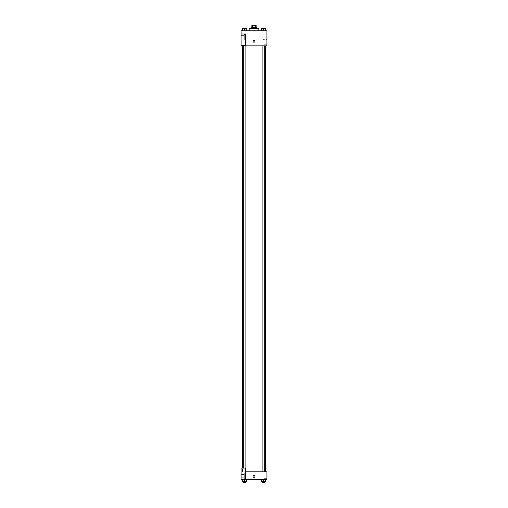 <?xml version="1.0" encoding="UTF-8"?>
<svg xmlns="http://www.w3.org/2000/svg" width="508" height="508" viewBox="0 0 508 508"><rect width="100%" height="100%" fill="white"/><g stroke="black" fill="none" stroke-linecap="round" stroke-linejoin="round"><path stroke-width="0.38" stroke-dasharray="2.54 1.91" d="M254 31.852L252.12 31.852L254 31.852M254 25.4L252.12 25.4L254 25.4M255.378 27.553L255.378 25.4L256.153 25.4L256.153 27.553L252.622 27.553L256.153 27.553M255.378 25.4L251.847 25.4L251.847 27.553L252.622 27.553L251.847 27.553M256.692 27.553L251.308 27.553M251.308 28.626L256.692 28.626L251.308 28.626M252.622 27.553L252.622 25.4M249.161 28.626L258.839 28.626M254 30.778L249.161 30.778L254 30.778M266.91 30.778L241.09 30.778L241.09 45.301L245.396 45.301L245.396 34.004L241.09 34.004L245.396 34.004L245.396 45.301L241.09 45.301L241.09 45.841L266.91 45.841L266.91 30.778M242.691 30.778L246.456 30.778L242.691 30.778L246.456 30.778L242.691 30.778L244.577 30.778L244.577 28.626L242.691 28.626L245.923 28.626L242.691 28.626L242.691 30.778L244.577 30.778L242.691 30.778L242.691 28.626L242.691 30.778L246.456 30.778L244.577 30.778L244.577 28.626L246.456 28.626L243.23 28.626L246.456 28.626L246.456 30.778L246.456 28.626M261.544 30.778L265.309 30.778L261.544 30.778L265.309 30.778L261.544 30.778L263.423 30.778L263.423 28.626L261.544 28.626L264.77 28.626L261.544 28.626L261.544 30.778L263.423 30.778L261.544 30.778L261.544 28.626L261.544 30.778L265.309 30.778L263.423 30.778L263.423 28.626L265.309 28.626L262.077 28.626L265.309 28.626L265.309 30.778L265.309 28.626M254.94 41.269A0.94 0.94 0 0 0 253.53 40.456A0.94 0.94 0 0 0 253.53 42.081A0.94 0.94 0 0 0 254.94 41.269A0.94 0.94 0 0 1 253.53 42.081A0.94 0.94 0 0 1 253.53 40.456A0.94 0.94 0 0 1 254.94 41.269M245.396 34.544L245.396 39.922L245.396 34.544L244.316 34.544L244.316 39.922L244.316 34.544L244.316 39.922L244.316 34.544L245.396 34.544L245.396 39.922L245.396 34.544M244.316 37.236L244.316 35.617L244.316 37.236M241.09 37.236L241.09 35.617L241.09 37.236M266.91 39.376L266.91 44.774L266.91 39.376L262.909 39.376L262.909 44.774L262.909 39.376M241.09 45.301L245.396 45.301L245.396 34.004L241.09 34.004M253.06 41.269A0.94 0.94 0 0 0 254.47 42.081A0.94 0.94 0 0 0 254.47 40.456A0.94 0.94 0 0 0 253.06 41.269M241.09 42.208L241.09 40.329L241.09 42.208M263.423 45.841L264.77 45.841L263.423 45.841M244.577 45.841L243.23 45.841L244.577 45.841M254 45.841L265.576 45.841L254 45.841M254 471.843L242.424 471.843L254 471.843M263.423 471.843L264.77 471.843L263.423 471.843M244.577 471.843L243.23 471.843L244.577 471.843M241.09 471.843L245.396 471.843L241.09 471.843L241.09 479.374L245.396 479.374L245.396 468.078L241.09 468.078L241.09 471.843M245.396 479.374L266.91 479.374L266.91 471.843L245.396 471.843L245.396 468.078L245.396 479.374L245.396 471.843M241.09 476.415L241.09 477.355L241.09 476.415M241.09 476.148L241.09 474.529L241.09 476.148M244.316 476.148L244.316 474.529L244.316 476.148M244.316 473.456L244.316 478.834L244.316 473.456L244.316 478.834L244.316 473.456L245.396 473.456L245.396 478.834L245.396 473.456L244.316 473.456M245.396 473.456L245.396 478.834L245.396 473.456M245.396 468.078L241.09 468.078L245.396 468.078M246.456 481.527L246.456 479.374L246.456 481.527L244.577 481.527L246.456 481.527L244.577 481.527L244.577 479.374L246.456 479.374L242.691 479.374L246.456 479.374L242.691 479.374L246.456 479.374L244.577 479.374L244.577 481.527L242.691 481.527L242.691 479.374L242.691 481.527L245.923 481.527L242.691 481.527L242.691 479.374M265.309 481.527L265.309 479.374L265.309 481.527L263.423 481.527L265.309 481.527L263.423 481.527L263.423 479.374L261.544 479.374L265.309 479.374L261.544 479.374L265.309 479.374L263.423 479.374L263.423 481.527L261.544 481.527L261.544 479.374L261.544 481.527L264.77 481.527L261.544 481.527L261.544 479.374M266.91 475.609L266.91 478.307L266.91 475.609M262.909 475.609L262.909 472.91L262.909 475.609M253.06 476.415A0.94 0.94 0 0 0 254.47 477.228A0.94 0.94 0 0 0 254.47 475.596A0.94 0.94 0 0 0 253.06 476.415M254.94 476.415A0.94 0.94 0 0 0 253.53 475.596A0.94 0.94 0 0 0 253.53 477.228A0.94 0.94 0 0 0 254.94 476.415A0.94 0.94 0 0 1 253.53 477.228A0.94 0.94 0 0 1 253.53 475.596A0.94 0.94 0 0 1 254.94 476.415M262.077 481.527L262.077 482.6L264.77 482.6L262.077 482.6L264.77 482.6L264.77 481.527L262.077 481.527L264.77 481.527M263.423 481.527L263.423 479.374M243.23 481.527L243.23 482.6L245.923 482.6L243.23 482.6L245.923 482.6L245.923 481.527L243.23 481.527L245.923 481.527M244.577 481.527L244.577 479.374M262.077 28.626L264.77 28.626M263.423 30.778L263.423 28.626M243.23 28.626L245.923 28.626M244.577 30.778L244.577 28.626M252.12 25.4L252.12 31.852M255.88 25.4L255.88 31.852M245.396 39.922L244.316 39.922L245.396 39.922M241.09 38.849L244.316 38.849L241.09 38.849M241.09 35.617L244.316 35.617L241.09 35.617M266.91 44.774L262.909 44.774M242.424 471.843L242.424 468.078M245.923 471.843L245.923 45.841M243.23 468.078L243.23 45.841M264.77 471.843L264.77 45.841M262.077 471.843L262.077 45.841M241.09 477.761L244.316 477.761L241.09 477.761M241.09 474.529L244.316 474.529L241.09 474.529M245.396 478.834L244.316 478.834L245.396 478.834M266.91 472.91L262.909 472.91M266.91 478.307L262.909 478.307"/><path stroke-width="0.76" d="M252.622 27.553L252.622 25.4L251.847 25.4L251.847 27.553M252.622 25.4L256.153 25.4L256.153 27.553M255.378 27.553L255.378 25.4M251.308 28.626L251.308 27.553L256.692 27.553L256.692 28.626M258.839 30.778L258.839 28.626L249.161 28.626L249.161 30.778M241.09 30.778L266.91 30.778L266.91 45.841L241.09 45.841L241.09 45.301L245.396 45.301L245.396 34.004L241.09 34.004L241.09 30.778M253.06 41.269A0.94 0.94 0 0 1 254.47 40.456A0.94 0.94 0 0 1 254.47 42.081A0.94 0.94 0 0 1 253.06 41.269M241.09 34.004L241.09 45.301M245.396 471.843L266.91 471.843L266.91 479.374L241.09 479.374L241.09 468.078L245.396 468.078L245.396 479.374M253.06 476.415A0.94 0.94 0 0 1 254.47 475.596A0.94 0.94 0 0 1 254.47 477.228A0.94 0.94 0 0 1 253.06 476.415M261.544 479.374L261.544 481.527L265.309 481.527L265.309 479.374L265.309 481.527M263.423 481.527L263.423 479.374M264.77 481.527L264.77 482.6L262.077 482.6L262.077 481.527M242.691 479.374L242.691 481.527L246.456 481.527L246.456 479.374L246.456 481.527M244.577 481.527L244.577 479.374M245.923 481.527L245.923 482.6L243.23 482.6L243.23 481.527M261.544 30.778L261.544 28.626L265.309 28.626L265.309 30.778L265.309 28.626M263.423 30.778L263.423 28.626M264.77 28.626L262.077 28.626M242.691 30.778L242.691 28.626L246.456 28.626L246.456 30.778L246.456 28.626M244.577 30.778L244.577 28.626M245.923 28.626L243.23 28.626M265.576 471.843L265.576 45.841M242.424 468.078L242.424 45.841M262.077 45.841L262.077 471.843M264.77 45.841L264.77 471.843M245.923 471.843L245.923 45.841M243.23 468.078L243.23 45.841"/></g></svg>
